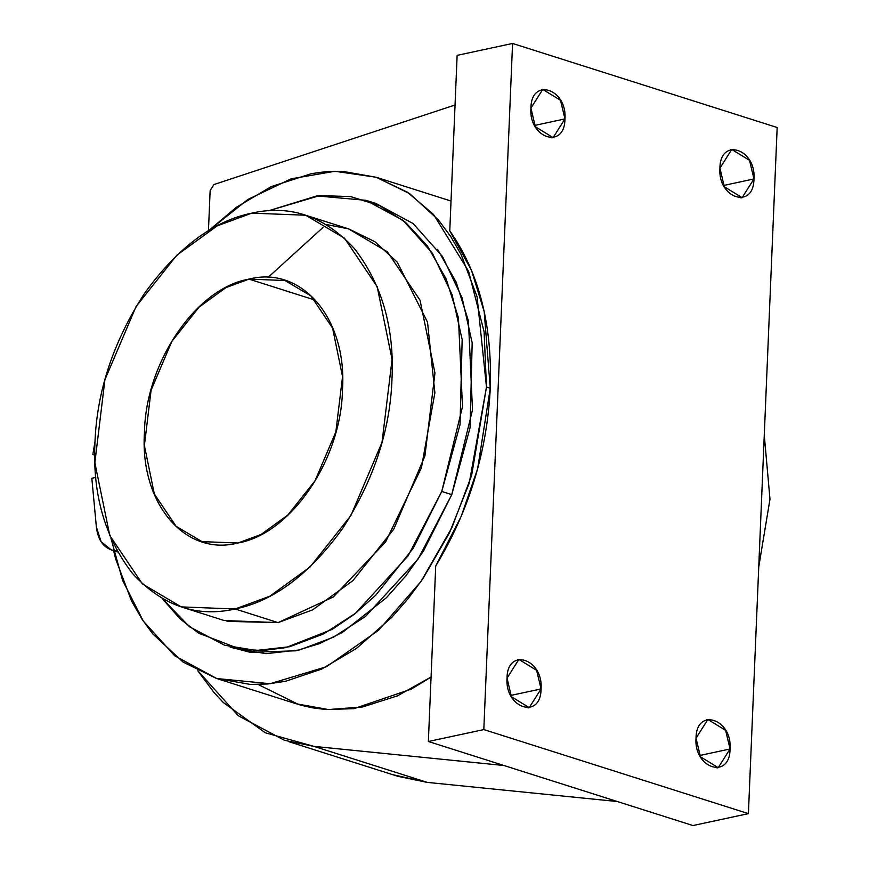 <?xml version="1.0" encoding="UTF-8"?>
<svg xmlns="http://www.w3.org/2000/svg" width="869" height="869" viewBox="0 0 869 869"><rect width="100%" height="100%" fill="white"/><g stroke="black" fill="none" stroke-linecap="round" stroke-linejoin="round"><path stroke-width="1.3" d="M113.557 550.664L115.707 559.115L131.61 601.131L142.168 619.423L152.814 633.935L183.098 662.091L216.533 678.461L250.315 684.424L267.837 683.968L285.76 681.22L321.563 669.119L356.486 648.393L391.886 617.24L408.093 598.676L422.845 578.797L449.479 532.849L469.238 483.142L486.488 387.02L490.268 388.215L484.196 311.678L471.519 270.378L449.773 230.861L457.127 55.366L449.773 230.861C478.906 272.301 492.408 324.756 490.268 388.215C487.085 451.891 468.902 511.157 435.717 566.001L461.211 516.338L477.613 468.782L490.268 388.215L486.488 387.02L471.628 475.365L451.88 527.689L421.041 581.404L378.482 630.362L326.396 666.751L270.118 683.718L216.761 678.537L174.767 655.823L143.342 621.161L122.594 580.405L110.971 538.4M216.761 678.537L296.133 703.749L328.33 709.538L362.677 706.942L397.491 695.852L431.067 676.994M748.405 813.634L777.168 127.504L512.569 43.45L483.816 729.58L748.405 813.634L483.816 729.58L428.363 741.496L692.962 825.55L748.405 813.634L692.962 825.55L428.363 741.496L483.816 729.58L512.569 43.45L777.168 127.504L748.405 813.634M564.948 118.923C564.817 149.957 528.504 138.464 530.926 108.114C531.057 77.069 567.381 88.562 564.948 118.923L560.527 100.293L542.756 89.409L530.926 108.114L535.347 126.733L553.118 137.617L564.948 118.923L534.652 125.429L564.948 118.923M730.047 748.969C729.927 780.014 693.603 768.522 696.036 738.161C696.156 707.127 732.48 718.62 730.047 748.969L725.637 730.351L707.866 719.467L696.036 738.161L700.447 756.79L718.218 767.675L730.047 748.969L699.751 755.487L730.047 748.969M541.061 688.932C540.931 719.977 504.607 708.485 507.04 678.135C507.17 647.09 543.483 658.583 541.061 688.932L536.64 670.314L518.869 659.43L507.04 678.135L511.45 696.753L529.232 707.638L541.061 688.932L510.755 695.45L541.061 688.932M753.944 178.949C753.814 209.994 717.49 198.501 719.923 168.151C720.053 137.106 756.367 148.599 753.944 178.949L749.523 160.33L731.752 149.446L719.923 168.151L724.344 186.77L742.115 197.654L753.944 178.949L723.649 185.466L753.944 178.949M457.127 55.366L512.569 43.45L457.127 55.366M435.717 566.001L428.363 741.496L435.717 566.001M208.679 230.676L247.937 199.425L291.072 178.829L334.902 171.28L376.005 177.211L407.442 192.223L433.49 214.393L468.532 271.117L484.087 331.686L486.488 387.02L477.048 296.633L461.146 254.617L450.598 236.325L438.324 219.846L409.668 193.646L376.234 177.276L342.451 171.323L324.93 171.78L311.526 173.626L271.204 186.629L236.281 207.354L208.517 230.774M147.632 473.779L147.621 471.606M322.931 227.504L268.01 277.493M431.067 677.092L411.265 689.117L353.933 708.669L326.027 709.56L312.253 707.779L302.01 705.465L298.61 704.509L258.191 684.5M450.761 200.956L376.092 177.233M455.041 105.008L213.98 184.532L210.135 190.572L208.451 230.817L210.135 190.572L213.98 184.532L455.041 105.008M197.828 670.814L213.937 692.441L223.268 702.489L265.284 732.784L313.915 746.373L503.966 765.513L313.915 746.373L284.521 740.312L238.269 715.752L198.013 670.911M288.964 741.713L397.915 776.332L427.309 782.393L313.915 746.373L427.309 782.393L617.359 801.533L427.309 782.393L392.56 774.627M268.64 210.765L316.837 195.905L365.947 200.315L403.14 220.411L432.48 253.346L452.119 294.743L462.156 339.627L460.049 424.593L441.756 491.452L451.771 494.635L470.064 427.776L472.171 342.81L462.134 297.926L442.506 256.529L413.155 223.594L375.962 203.487L367.804 200.902M94.699 455.106L92.831 454.509L94.993 441.734L92.831 454.509L94.699 455.106M94.699 454.107L92.831 454.509L94.699 454.107M96.383 527.103L91.832 478.265L95.786 477.418L91.832 478.265L96.383 527.103C98.078 540.703 104.019 548.545 114.197 550.62L111.428 549.99L101.152 541.822L96.383 527.103M117.521 551.674L114.197 550.62L117.521 551.674M117.174 551.055L114.197 550.62L117.174 551.055M437.552 249.338L456.16 282.132L468.445 320.976L472.497 409.886L451.771 494.635L423.333 551.326L405.704 576.049L386.444 597.687L342.267 632.545L319.423 643.657L295.862 650.794L250.196 652.337L230.144 647.003M326.364 224.506L348.741 228.916L374.843 241.691L397.252 262.166L427.515 322.16L434.88 392.777L421.4 467.87L385.521 542.071L333.316 596.97L278.069 622.617L226.95 621.368M162.242 598.6L180.339 619.141L198.729 633.208L240.159 649.154L262.471 650.566L285.847 647.611L332.23 629.373L354.346 614.264L375.766 595.167L413.318 548.154L441.756 491.452L462.482 406.703L458.43 317.793L446.155 278.971L427.537 246.155L405.519 222.323L379.536 205.627L350.62 196.579L319.705 195.601L268.575 210.776M764.275 435.152L769.977 499.219L758.746 566.925L769.977 499.219L764.264 435.163M251.76 213.144C213.242 220.976 177.417 247.817 144.308 293.679C113.22 341.897 96.763 391.669 94.938 442.984C92.451 494.407 104.997 537.944 132.577 573.583C162.394 605.91 196.59 617.718 235.173 608.984C273.692 601.152 309.505 574.311 342.625 528.45C373.713 480.231 390.159 430.459 391.984 379.145C394.483 327.722 381.936 284.185 354.356 248.545C324.528 216.218 290.333 204.411 251.76 213.144L305.671 215.23L344.537 238.225L377.168 286.661L392.071 359.418L382.012 442.386L350.859 515.599L310.048 566.99L269.781 596.221L235.173 608.984L181.252 606.899L142.386 583.903L109.766 535.467L94.862 462.699L104.91 379.742L136.075 306.529L176.885 255.138L217.141 225.907L251.76 213.144M248.99 279.112C301.999 265.403 347.209 318.858 342.484 389.779C341.3 459.886 290.757 534.011 237.932 543.016C184.934 556.725 139.724 503.27 144.45 432.338C145.634 362.243 196.166 288.117 248.99 279.112L225.918 287.628L199.077 307.115L171.866 341.376L151.097 390.181L144.395 445.493L154.334 494.005L176.081 526.288L201.988 541.615L237.932 543.016L261.015 534.5L287.845 515.013L315.056 480.753L335.836 431.947L342.538 376.635L332.599 328.124L310.852 295.84L284.934 280.513L248.99 279.112L315.099 300.109L248.99 279.112M147.632 472.291L147.643 473.811M181.252 606.899L224.159 620.52L278.069 622.617L235.173 608.984L278.069 622.617L312.677 609.842L352.944 580.611L393.755 529.221L424.908 456.008L434.967 373.051L420.064 300.283L387.433 251.858L348.567 228.862L305.671 215.23M230.242 647.025L234.619 648.426L266.131 653.662L299.751 649.903L333.522 637.151L365.469 616.479L418.032 559.158L451.771 494.635L441.756 491.452L408.017 555.975L355.454 613.297L323.507 633.968L289.735 646.721L256.105 650.479L224.604 645.243L189.518 626.799L162.568 598.784M541.485 89.681L542.756 89.409M706.584 719.738L707.866 719.467M517.598 659.701L518.869 659.43M730.481 149.718L731.752 149.446M117.684 551.978L111.982 550.164M201.988 541.615L208.701 543.744M291.865 282.707L284.934 280.513M742.115 197.654L740.92 197.915M529.232 707.638L528.037 707.898M718.218 767.675L717.034 767.935M553.118 137.617L551.934 137.878"/></g></svg>
